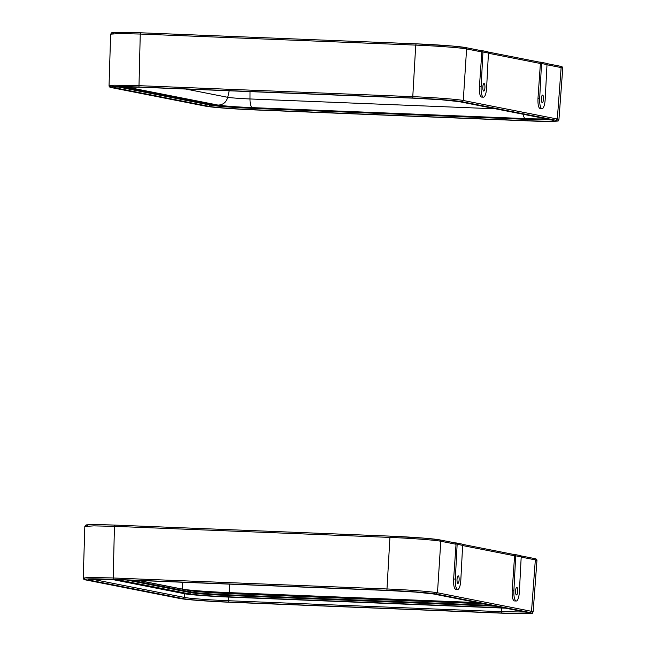 <?xml version="1.0" encoding="UTF-8"?>
<svg xmlns="http://www.w3.org/2000/svg" width="646" height="646" viewBox="0 0 646 646"><rect width="100%" height="100%" fill="white"/><g stroke="black" fill="none" stroke-linecap="round" stroke-linejoin="round"><path stroke-width="0.97" d="M454.841 542.866A1.316 1.26 101.1 0 1 455.026 542.89L439.781 539.886L426.094 538.312L390.362 536.148C410.598 536.939 434.217 538.716 439.595 539.862L440.79 541.251C435.226 540.08 410.832 538.239 389.926 537.415L390.362 536.148L114.883 525.093L114.447 526.353L93.832 525.868L84.828 526.458L83.245 578.081L88.332 577.516L111.177 577.904L386.607 588.958C407.513 589.782 431.916 591.623 437.479 592.794L436.147 594.029L530.18 612.57L531.513 611.326L437.479 592.794L440.79 541.251L456.036 544.255L453.629 579.002C453.387 585.195 454.114 588.668 455.81 589.394L457.675 589.467A9.868 2.77 -87.7 0 1 455.325 579.066L453.629 579.002M84.868 578.638L83.245 578.081C83.334 579.187 84.214 579.817 85.878 579.963L86.063 579.979C81.606 578.743 90.634 578.533 113.163 579.333L114.447 526.353L389.926 537.415L386.906 590.315C407.142 591.106 430.761 592.891 436.147 594.029M462.633 545.555L514.596 555.794A1.316 1.26 -78.9 0 0 513.586 554.429L462.213 544.303M514.596 555.794L512.189 590.541C511.947 596.742 512.674 600.207 514.377 600.933L516.243 601.014A9.868 2.77 92.3 0 0 519.384 591.688L521.201 556.9A1.316 1.26 -78.9 0 0 520.2 555.56L514.709 554.478A1.316 1.26 -78.9 0 0 514.523 554.454L513.497 554.413M455.026 542.89A1.316 1.26 101.1 0 1 456.036 544.255M91.579 579.123L184.328 597.405C189.141 598.454 210.305 600.045 228.458 600.732L228.732 597.074C210.556 596.363 189.528 594.772 184.603 593.747L111.936 579.422M455.325 579.066L457.15 544.279A1.316 1.26 -78.9 0 0 455.955 542.915L454.937 542.874M459.12 579.817A3.779 1.058 92.3 0 0 458.224 575.828A3.779 1.058 92.3 0 0 457.021 579.397A3.779 1.058 92.3 0 0 457.925 583.386A3.779 1.058 92.3 0 0 459.12 579.817M457.15 544.279L462.641 545.361L460.816 580.148A9.868 2.77 -87.7 0 1 457.675 589.467M462.641 545.361A1.316 1.26 -78.9 0 0 461.632 544.013L456.141 542.931M520.773 555.851L534.323 558.515C536.083 558.701 536.963 559.347 536.955 560.462L533.136 611.899L531.513 611.326L535.332 559.88L521.193 557.094M536.955 560.462L535.332 559.88L534.137 558.499M495.417 606.198L227.004 595.418L227.053 594.764C209.611 594.005 197.611 593.101 191.038 592.051L189.666 593.949C196.537 595.031 209.078 595.975 227.303 596.783L227.004 595.418C209.57 594.659 197.563 593.755 190.99 592.705L126.551 580.003M515.581 590.945A3.779 1.058 -87.7 0 1 516.792 587.367A3.779 1.058 -87.7 0 1 517.688 591.356A3.779 1.058 -87.7 0 1 516.485 594.934A3.779 1.058 -87.7 0 1 515.581 590.945M516.243 601.014A9.868 2.77 92.3 0 1 513.893 590.606L515.71 555.818A1.316 1.26 -78.9 0 0 514.709 554.478M229.54 584.137L229.193 592.624C209.958 591.889 187.51 590.202 182.398 589.095L138.745 580.496M228.732 597.074L505.43 608.169M501.676 608.031L501.643 611.697L525.028 612.028M480.64 50.558A1.316 1.26 101.1 0 1 480.826 50.582L465.58 47.578L451.893 46.003L416.161 43.839C436.397 44.631 460.017 46.407 465.403 47.554L466.59 48.943C461.026 47.772 436.631 45.931 415.725 45.107L416.161 43.839L140.691 32.785L140.255 34.044L119.631 33.56L110.627 34.157L109.045 85.773L114.132 85.207L136.976 85.595L412.406 96.65C433.313 97.473 457.715 99.314 463.279 100.485L461.947 101.721L555.988 120.261L557.312 119.017L463.279 100.485L466.59 48.943L481.835 51.946L479.429 86.693C479.187 92.887 479.913 96.359 481.609 97.086L483.474 97.158A9.868 2.77 -87.7 0 1 481.125 86.758L479.429 86.693M110.668 86.33L109.045 85.773C109.134 86.879 110.014 87.509 111.677 87.654L111.863 87.67C107.406 86.435 116.433 86.225 138.963 87.024L140.255 34.044L415.725 45.107L412.705 98.006C432.941 98.798 456.56 100.582 461.947 101.721M488.433 53.247L540.395 63.486A1.316 1.26 -78.9 0 0 539.394 62.121L488.013 51.995M540.395 63.486L537.989 98.232C537.747 104.434 538.473 107.898 540.177 108.625L542.042 108.706A9.868 2.77 92.3 0 0 545.184 99.379L547.009 64.592A1.316 1.26 -78.9 0 0 545.999 63.251L540.508 62.169A1.316 1.26 -78.9 0 0 540.322 62.145L539.297 62.105M480.826 50.582A1.316 1.26 101.1 0 1 481.835 51.946M481.125 86.758L482.95 51.971A1.316 1.26 -78.9 0 0 481.755 50.606L480.737 50.566M484.928 87.509A3.779 1.058 92.3 0 0 484.032 83.52A3.779 1.058 92.3 0 0 482.82 87.089A3.779 1.058 92.3 0 0 483.725 91.078A3.779 1.058 92.3 0 0 484.928 87.509M482.95 51.971L488.441 53.053L486.616 87.84A9.868 2.77 -87.7 0 1 483.474 97.158M488.441 53.053A1.316 1.26 -78.9 0 0 487.431 51.704L481.94 50.622M546.573 63.542L560.122 66.207C561.883 66.393 562.763 67.039 562.755 68.153L558.935 119.591L557.312 119.017L561.132 67.572L546.992 64.786M562.755 68.153L561.132 67.572L559.937 66.191M541.38 98.636A3.779 1.058 -87.7 0 1 542.592 95.059A3.779 1.058 -87.7 0 1 543.488 99.048A3.779 1.058 -87.7 0 1 542.285 102.625A3.779 1.058 -87.7 0 1 541.38 98.636M542.042 108.706A9.868 2.77 92.3 0 1 539.693 98.297L541.518 63.51A1.316 1.26 -78.9 0 0 540.508 62.169M117.378 86.814L210.128 105.096C214.94 106.146 236.105 107.737 254.258 108.423L254.298 107.922M527.451 118.888L527.443 119.389L533.83 119.623L550.828 119.72M250.01 91.619L249.986 98.959A18.25 0.767 3 0 1 227.739 97.312L229.193 90.779M185.741 89.035L227.739 97.312C226.27 102.318 223.04 104.91 218.065 105.088L125.162 86.782M491.218 605.367L227.053 594.764L227.489 593.504C209.264 592.689 196.715 591.744 189.843 590.662L191.038 592.051L130.791 580.173M227.489 593.504L483.063 603.76L227.489 593.504L202.368 592.027L189.843 590.662M182.673 582.256L182.398 589.176M387.495 590.476C406.294 591.211 428.25 592.867 433.248 593.932L415.556 592.075L387.511 590.476L114.302 579.51C93.363 578.768 84.965 578.969 89.124 580.116L182.996 598.616L184.328 597.405L184.603 593.747M179.733 598.446L86.063 579.979M180.105 598.511C185.491 599.658 209.102 601.442 229.346 602.225L503.089 613.216C525.61 614.015 534.646 613.797 530.18 612.57M113.163 579.333L386.906 590.315M501.942 613.038L228.757 602.072L228.458 600.732L501.643 611.697L501.942 613.038C522.88 613.781 531.278 613.579 527.128 612.432L433.248 593.932M182.996 598.616C187.994 599.682 209.942 601.337 228.757 602.072M89.124 580.116L90.448 578.897M387.511 590.476L114.334 579.51M527.128 612.432L432.901 593.86M527.798 612.578L526.765 612.36M229.346 602.225L199.452 600.538L179.919 598.495L85.878 579.963M84.828 526.466L85.991 525.085C87.541 525.206 80.718 524.657 99.904 524.649L114.867 525.093C92.362 524.294 83.326 524.512 87.791 525.739M477.055 602.573L229.193 592.624L228.757 593.844M533.136 611.899L531.973 613.232C534.573 613.207 526.215 614.273 503.105 613.216L503.089 613.216M521.201 556.9L515.71 555.818M513.893 590.606L512.189 590.541M499.867 606.376L500.165 607.733L503.945 607.878M229.362 602.233L503.105 613.216M189.666 593.949L116.991 579.623M227.303 596.783L500.165 607.733M413.295 98.168C432.093 98.903 454.049 100.558 459.056 101.616L441.355 99.767L413.311 98.168L140.101 87.202C119.163 86.459 110.765 86.661 114.923 87.808L208.795 106.307L210.128 105.096L210.184 104.297M205.541 106.138L111.863 87.67M205.904 106.202C211.29 107.349 234.902 109.134 255.146 109.917L528.888 120.907C551.418 121.706 560.445 121.488 555.988 120.261M138.963 87.024L412.705 98.006M527.75 120.729L254.556 109.763L254.258 108.423L527.443 119.389L527.75 120.729C548.68 121.472 557.078 121.27 552.928 120.124L459.056 101.616M208.795 106.307C213.794 107.373 235.742 109.029 254.556 109.763M114.923 87.808L116.248 86.588M413.311 98.168L140.134 87.202M552.928 120.124L458.708 101.551M553.598 120.269L552.564 120.051M255.146 109.917L225.252 108.221L205.719 106.186L111.677 87.654M110.627 34.157L111.79 32.776C113.341 32.898 106.517 32.348 125.704 32.34L140.691 32.785C118.161 31.985 109.126 32.203 113.591 33.431M558.935 119.591L557.781 120.915C560.381 120.899 552.023 121.965 528.904 120.907L528.888 120.907M547.009 64.592L541.518 63.51M539.693 98.297L537.989 98.232M255.162 109.925L528.904 120.907M218.065 105.088A27.972 1.171 3 0 0 252.263 107.624L525.23 118.581A27.972 1.171 -177 0 0 545.24 118.622M253.708 107.898A1.647 0.46 -87.7 0 1 253.684 107.898A32.898 1.381 3 0 1 212.97 104.83L121.278 86.758M526.611 118.848A1.647 0.46 -87.7 0 1 526.587 118.856L253.684 107.898A1.647 0.46 -87.7 0 1 253.668 107.898L526.571 118.848A1.647 0.46 -87.7 0 1 526.571 118.848A32.898 1.381 3 0 0 547.937 119.155M253.684 107.898C234.466 107.066 220.819 106.033 212.736 104.797A1.647 1.575 -78.9 0 0 212.97 104.83M252.263 107.624A9.868 2.77 -87.7 0 1 249.986 98.959L495.45 108.811M523.252 114.285A9.868 2.77 92.3 0 0 525.23 118.581M138.22 580.471L190.029 590.686M114.318 579.51L88.486 579.325M114.867 525.093L390.345 536.148M140.117 87.202L114.285 87.016M140.675 32.785L416.145 43.839M212.736 104.797L121.19 86.758M547.978 119.163L526.587 118.856"/></g></svg>
